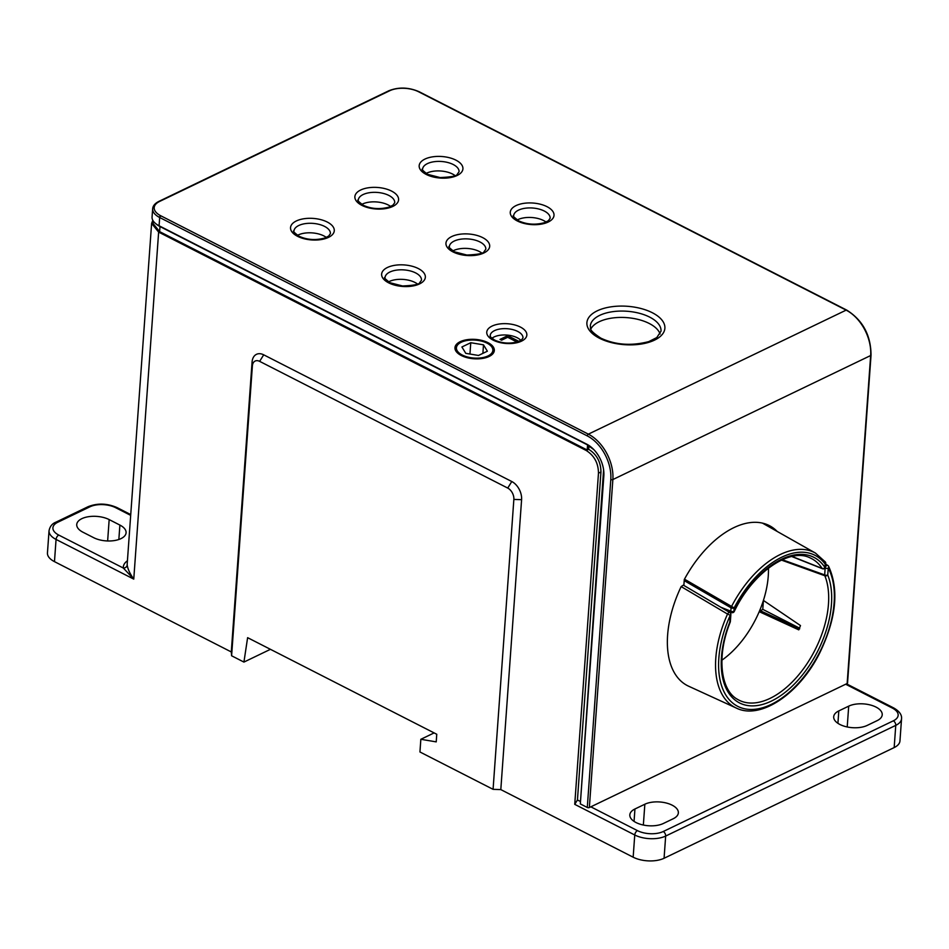 <?xml version="1.0" encoding="UTF-8"?>
<svg xmlns="http://www.w3.org/2000/svg" width="949" height="949" viewBox="0 0 949 949"><rect width="100%" height="100%" fill="white"/><g stroke="black" fill="none" stroke-linecap="round" stroke-linejoin="round"><path stroke-width="1.42" d="M436.765 734.265L247.618 637.669L243.929 662.082L231.603 655.783L252.387 365.863A9.134 6.026 64.3 0 1 259.646 361.355L507.739 488.071A9.134 6.026 64.3 0 1 513.86 499.411L493.077 789.331L419.944 751.976L420.846 739.295L436.22 741.881L436.765 734.265M127.427 560.764A25.576 12.598 4.1 0 0 123.334 568.048L133.762 579.115C129.883 573.635 127.7 568.926 127.202 564.987A3.654 3.167 -5.7 0 1 123.334 568.048L58.767 535.07A18.268 8.992 -175.9 0 1 57.735 522.282L89.906 506.813A3.654 2.408 64.3 0 0 88.091 506.683L55.932 522.164C52.207 523.587 49.906 526.446 49.04 530.728L47.45 552.935A21.922 10.795 4.1 0 0 54.473 561.642L231.295 651.951L231.603 655.783M270.441 649.318L243.929 662.082M721.881 660.196A74.9 42.515 117.1 0 0 759.212 611.678L798.785 629.863A77.581 44.034 117.1 0 0 800.481 625.557L763.411 600.42A74.9 42.515 117.1 0 0 768.441 568.119M781.442 560.088L824.847 575.746A2.195 1.613 -21.9 0 0 827.753 575.023L828.252 568.119A2.195 1.684 -28.2 0 0 828.038 565.711A2.195 1.174 120.7 0 0 827.765 565.402A2.195 1.174 120.7 0 0 825.523 566.897M762.771 609.353L763.411 600.42A74.9 42.515 117.1 0 1 759.212 611.678L762.771 609.353L799.497 628.119M765.001 524.548A90.25 51.222 117.1 0 0 763.66 523.409M825.179 567.905A2.195 1.174 120.7 0 0 825.167 568.012L824.669 574.916A2.195 1.364 110.3 0 0 824.847 575.746A79.004 44.84 -62.9 0 1 804.882 666.815A79.004 44.84 -62.9 0 1 737.598 699.389C720.516 690.338 716.388 655.996 730.22 622.141A2.195 2.195 0 0 0 730.362 621.488A2.195 1.079 -175.9 0 1 729.781 622.153L730.089 621.963M824.906 561.606A2.195 1.732 143.7 0 1 825.357 561.998L815.44 553.065A86.786 49.253 117.1 0 0 731.501 606.541A2.195 1.174 120.2 0 0 731.062 607.811A2.195 1.079 4.1 0 0 734.146 607.918L684.478 579.175M734.265 611.476L733.909 611.322A2.195 1.079 -175.9 0 1 730.813 611.215A2.195 1.34 111.8 0 0 731.477 612.544A2.195 2.195 0 0 0 734.265 611.476C752.604 572.496 789.71 547.454 809.888 557.798A80.084 45.445 -62.9 0 1 822.142 568.427A2.195 1.34 111.8 0 0 822.534 568.736A2.195 2.195 0 0 0 825.535 566.861A2.195 1.079 -175.9 0 1 824.954 567.526A2.195 1.72 147 0 1 822.142 568.427L792.059 556.458M683.861 585.438L684.288 579.519A90.25 51.222 -62.9 0 1 769.307 525.592A90.25 51.222 -62.9 0 1 777.184 531.44M825.535 566.861L825.772 563.457A2.195 2.195 0 0 0 825.357 561.998A2.195 1.732 143.7 0 1 825.191 564.121A2.195 1.079 4.1 0 0 825.772 563.457A2.195 1.079 4.1 0 0 825.63 563.018M590.836 806.828L589.353 807.54L612.864 479.553L870.66 355.531L847.149 683.517L590.836 806.828L637.455 830.636A18.268 8.992 -175.9 0 0 663.221 831.526L893.306 720.837A18.268 8.992 -175.9 0 0 892.285 708.037L845.666 684.229M681.157 586.589L727.539 614.062A87.296 49.55 117.1 0 0 736.294 708.061L688.642 686.21A89.514 50.807 -62.9 0 1 681.157 586.589L683.339 585.13L729.793 612.532A2.195 1.174 120.7 0 0 729.793 612.532A2.195 1.174 120.7 0 0 727.539 614.062L730.279 615.249L729.781 622.153A81.199 46.086 117.1 0 0 771.43 701.074A81.199 46.086 117.1 0 0 827.753 575.023A2.195 1.079 -175.9 0 1 824.669 574.916L782.261 559.708M587.289 807.469L580.325 803.91L603.837 475.923A25.576 16.88 -115.7 0 0 603.742 470.953A25.576 16.88 -115.7 0 0 593.137 448.901A25.576 16.88 -115.7 0 0 586.672 444.144L159.088 225.755L159.681 217.511L587.265 435.899A1.459 0.83 117.1 0 1 588.344 434.156L160.761 215.767A20.463 10.071 -175.9 0 1 159.61 201.437L389.695 90.748A20.463 10.071 -175.9 0 1 418.556 91.745L846.14 310.133L588.344 434.156A36.537 24.105 -115.7 0 1 612.864 479.553A1.459 0.724 -175.9 0 1 610.8 479.482L587.289 807.469A1.459 0.724 4.1 0 0 589.353 807.54M603.6 469.791L580.325 803.91M867.208 725.416A19.36 9.537 -175.9 0 1 845.654 726.602A19.36 9.537 -175.9 0 1 833.697 716.78A19.36 9.537 -175.9 0 1 838.809 710.908L848.703 706.151A19.36 9.537 -175.9 0 1 870.257 704.965A19.36 9.537 -175.9 0 1 882.226 714.787A19.36 9.537 -175.9 0 1 877.101 720.659L867.208 725.416M663.339 823.495A19.36 9.537 -175.9 0 1 641.785 824.669A19.36 9.537 -175.9 0 1 629.828 814.847A19.36 9.537 -175.9 0 1 634.94 808.987L644.846 804.23A19.36 9.537 -175.9 0 1 666.4 803.044A19.36 9.537 -175.9 0 1 678.357 812.866A19.36 9.537 -175.9 0 1 673.244 818.726L663.339 823.495M847.149 683.517A1.459 0.724 4.1 0 0 847.54 683.078L871.04 355.092C870.862 335.199 862.76 320.193 846.71 310.098L419.126 91.721C408.77 87.249 398.71 86.905 388.971 90.701L158.886 201.39C154.984 203.347 152.908 205.814 152.659 208.804A21.922 10.795 4.1 0 0 159.681 217.511A1.459 0.83 117.1 0 1 160.761 215.767M593.896 449.672L588.914 446.125L588.688 449.292C596.743 454.405 600.836 461.961 600.954 471.997L598.475 473.183L574.738 804.349L577.443 799.983L580.124 801.347M461.273 355.507A19.727 9.715 -175.9 0 1 454.962 347.678A19.727 9.715 -175.9 0 1 475.33 339.398A19.727 9.715 -175.9 0 1 494.322 350.501A19.727 9.715 -175.9 0 1 482.211 358.485A19.727 9.715 -175.9 0 1 461.273 355.507M155.47 223.418L156.609 224.367A20.463 10.071 4.1 0 0 159.99 226.55L159.088 225.755A21.922 10.795 -175.9 0 1 155.47 223.418A21.922 10.795 -175.9 0 1 152.065 217.048L152.659 208.804M159.622 231.627L159.99 226.55L587.573 444.939L587.206 450.016L159.622 231.627L153.074 223.501L153.24 221.022M588.914 446.125L586.672 444.144M600.954 471.997L577.443 799.983M231.295 651.951L252.078 362.032A14.615 9.644 64.3 0 1 263.703 354.819L511.784 481.523A14.615 9.644 64.3 0 1 521.594 499.684L500.811 789.604L633.161 857.196A21.922 10.795 4.1 0 0 664.075 858.264L665.664 836.057A3.654 2.408 -115.7 0 0 663.221 831.526M598.475 473.183C598.356 463.159 594.276 455.591 586.221 450.49L158.637 232.102L151.615 223.395L152.813 220.298M574.738 804.349L634.751 834.99A21.922 10.795 4.1 0 0 665.664 836.057L895.761 725.368L894.172 747.575L664.075 858.264M894.172 747.575A21.922 10.795 4.1 0 0 899.96 740.932L901.55 718.725A21.922 10.795 4.1 0 1 895.761 725.368A3.654 2.408 -115.7 0 0 893.306 720.837M493.077 789.331L500.811 789.604M588.688 449.292L586.221 450.49M434.108 732.913L420.846 739.295M417.418 283.941A18.268 8.992 4.1 0 0 414.95 282.434A18.268 8.992 4.1 0 0 388.532 281.877M546.066 222.054A18.268 8.992 4.1 0 0 543.599 220.548A18.268 8.992 4.1 0 0 517.193 219.99M590.812 329.054A35.445 17.45 -175.9 0 1 649.199 323.455A35.445 17.45 -175.9 0 1 660.101 334.012M454.974 175.529A18.268 8.992 4.1 0 0 452.519 174.023A18.268 8.992 4.1 0 0 426.101 173.465M390.656 206.479A18.268 8.992 4.1 0 0 388.188 204.96A18.268 8.992 4.1 0 0 361.771 204.403M491.902 338.307A16.441 8.102 -175.9 0 1 517.252 337.773A16.441 8.102 -175.9 0 1 520.882 340.383M481.736 253.003A18.268 8.992 4.1 0 0 479.281 251.485A18.268 8.992 4.1 0 0 452.863 250.927M326.326 237.428A18.268 8.992 4.1 0 0 323.858 235.91A18.268 8.992 4.1 0 0 297.452 235.352M119.882 525.07A19.36 9.537 -175.9 0 1 126.087 532.757A19.36 9.537 -175.9 0 1 114.212 540.598A19.36 9.537 -175.9 0 1 93.666 537.68L82.943 532.211A19.36 9.537 -175.9 0 1 76.739 524.512A19.36 9.537 -175.9 0 1 88.625 516.683A19.36 9.537 -175.9 0 1 109.171 519.589L119.882 525.07L118.85 539.495M517.003 342.043L507.679 337.275L501.594 340.205L500.004 339.398L501.594 340.205L507.679 337.275L517.015 342.031M158.898 217.096L161.2 215.992M500.004 339.398L507.739 335.673L518.913 341.379M487.003 343.135A18.268 8.992 4.1 0 0 457.038 345.78A18.268 8.992 4.1 0 0 473.99 358.058A18.268 8.992 4.1 0 0 492.531 348.33A18.268 8.992 4.1 0 0 487.003 343.135M478.51 355.46L465.781 353.348L461.902 346.978L470.763 342.719L483.492 344.831L487.371 351.201L478.51 355.46M470.763 342.719L469.945 354.036M483.492 344.831L482.887 353.36M799.71 628.784L760.113 610.634M684.205 580.622L731.062 607.811L730.813 611.215L720.849 607.241M825.12 567.988L825.167 568.012A2.195 1.079 4.1 0 0 828.252 568.119A85.102 48.304 -62.9 0 1 809.948 668.654A85.102 48.304 -62.9 0 1 734.965 704.727A85.102 48.304 -62.9 0 1 730.279 615.249A2.195 1.079 4.1 0 0 730.86 614.584A2.195 2.195 0 0 0 729.793 612.544M734.146 607.918A84.591 48.008 -62.9 0 1 825.191 564.121L824.954 567.526A82.266 46.691 117.1 0 0 733.909 611.322L734.146 607.918M846.71 310.098A1.459 0.83 -62.9 0 0 846.14 310.133A36.537 24.105 64.3 0 1 870.66 355.531A1.459 0.724 4.1 0 0 871.04 355.092M587.265 435.899A35.077 23.144 64.3 0 1 610.8 479.482M633.161 857.196L634.751 834.99A3.654 2.076 -62.9 0 1 637.455 830.636M603.623 473.373L603.837 475.923M901.55 718.725C901.953 714.799 899.344 711.204 893.721 707.954A3.654 2.076 117.1 0 0 892.285 708.037M838.809 710.908L837.92 723.316M848.703 706.151L847.22 726.97M634.94 808.987L634.062 821.395M644.846 804.23L643.351 825.037M388.651 282.838A21.922 10.795 4.1 0 0 424.832 279.231A21.922 10.795 4.1 0 0 396.99 265.02A21.922 10.795 4.1 0 0 388.651 282.838M517.3 220.951A21.922 10.795 4.1 0 0 553.492 217.345A21.922 10.795 4.1 0 0 525.651 203.122A21.922 10.795 4.1 0 0 517.3 220.951M599.412 338.212A39.099 19.253 4.1 0 0 663.944 331.794A39.099 19.253 4.1 0 0 614.3 306.432A39.099 19.253 4.1 0 0 599.412 338.212M426.208 174.426A21.922 10.795 4.1 0 0 462.4 170.82A21.922 10.795 4.1 0 0 434.559 156.597A21.922 10.795 4.1 0 0 426.208 174.426M361.889 205.364A21.922 10.795 4.1 0 0 398.07 201.769A21.922 10.795 4.1 0 0 370.229 187.546A21.922 10.795 4.1 0 0 361.889 205.364M493.195 340.157A20.095 9.893 4.1 0 0 526.363 336.859A20.095 9.893 4.1 0 0 500.847 323.823A20.095 9.893 4.1 0 0 493.195 340.157M452.97 251.888A21.922 10.795 4.1 0 0 489.162 248.294A21.922 10.795 4.1 0 0 461.321 234.071A21.922 10.795 4.1 0 0 452.97 251.888M297.559 236.313A21.922 10.795 4.1 0 0 333.751 232.719A21.922 10.795 4.1 0 0 305.898 218.495A21.922 10.795 4.1 0 0 297.559 236.313M54.473 561.642L56.062 539.435L133.762 579.115L158.637 232.102M385.045 277.559A18.268 8.992 -175.9 0 1 403.906 269.896A18.268 8.992 -175.9 0 1 421.486 280.18L419.743 282.6C419.517 284.356 413.776 285.483 402.518 285.969L390.086 282.755C385.175 278.982 383.491 277.25 385.045 277.559M513.694 215.672A18.268 8.992 -175.9 0 1 532.555 208.009A18.268 8.992 -175.9 0 1 550.135 218.282L548.392 220.702L544.619 222.635C535.45 225.127 526.814 224.545 518.735 220.868C513.824 217.084 512.14 215.352 513.694 215.672M590.302 326.124A35.445 17.45 -175.9 0 1 626.909 311.248A35.445 17.45 -175.9 0 1 661.014 331.189L656.779 337.583L648.748 341.616C631.358 346.112 615.391 344.95 600.847 338.141C586.731 328.864 591.441 328.057 590.302 326.124M422.602 169.147A18.268 8.992 -175.9 0 1 441.475 161.484A18.268 8.992 -175.9 0 1 459.055 171.757L457.311 174.189C457.074 175.945 451.333 177.072 440.087 177.558L427.643 174.343C422.732 170.571 421.048 168.839 422.602 169.147M389.695 90.748A1.459 0.961 -115.7 0 0 388.971 90.701M159.61 201.437A1.459 0.961 -115.7 0 0 158.886 201.39M358.283 200.097A18.268 8.992 -175.9 0 1 377.144 192.422A18.268 8.992 -175.9 0 1 394.725 202.706L392.981 205.126L389.197 207.06C380.027 209.551 371.403 208.97 363.325 205.292C358.402 201.508 356.729 199.776 358.283 200.097M490.17 335.614A16.441 8.102 -175.9 0 1 507.157 328.71A16.441 8.102 -175.9 0 1 522.97 337.963L521.428 340.003L517.869 341.77C509.743 343.941 501.985 343.384 494.631 340.074C487.43 335.056 491.262 336.48 490.17 335.614M449.363 246.621A18.268 8.992 -175.9 0 1 468.237 238.946A18.268 8.992 -175.9 0 1 485.817 249.231L484.073 251.651C483.836 253.407 478.094 254.534 466.849 255.032L454.405 251.805C449.494 248.033 447.821 246.301 449.363 246.621M293.953 231.034A18.268 8.992 -175.9 0 1 312.814 223.371A18.268 8.992 -175.9 0 1 330.394 233.656L328.651 236.076L324.878 237.997C315.709 240.5 307.073 239.907 298.994 236.23C294.083 232.458 292.399 230.726 293.953 231.034M252.387 365.863L252.078 362.032M259.646 361.355L263.703 354.819M507.739 488.071L511.784 481.523M513.86 499.411L521.594 499.684M127.202 564.987A21.922 10.795 -175.9 0 1 127.19 564.062L151.615 223.395M49.04 530.728A21.922 10.795 4.1 0 0 56.062 539.435A3.654 2.076 -62.9 0 1 58.767 535.07M89.906 506.813A18.268 8.992 -175.9 0 1 115.671 507.703L130.677 515.366M55.932 522.164A3.654 2.408 64.3 0 1 57.735 522.282M109.171 519.589L107.64 540.966M130.737 514.583L117.107 507.62A3.654 2.076 117.1 0 0 115.671 507.703M455.627 348.295A19.526 9.62 4.1 0 0 455.14 349.41L457.038 345.78M493.883 352.186A19.526 9.62 4.1 0 0 493.575 351.011L493.883 352.174M815.44 553.065L762.438 523.101M822.534 568.748L791.739 556.517M731.442 612.52L726.293 610.468M730.362 621.488L730.86 614.584M736.294 708.061C760.576 720.208 799.568 693.636 819.806 652.793C836.294 618.463 839.224 589.614 828.584 566.256A2.195 2.195 0 0 0 827.765 565.402L825.725 564.192M893.721 707.954L846.484 683.838M88.091 506.683C97.522 502.982 107.19 503.29 117.107 507.62M492.531 348.33L493.575 351.011"/></g></svg>
